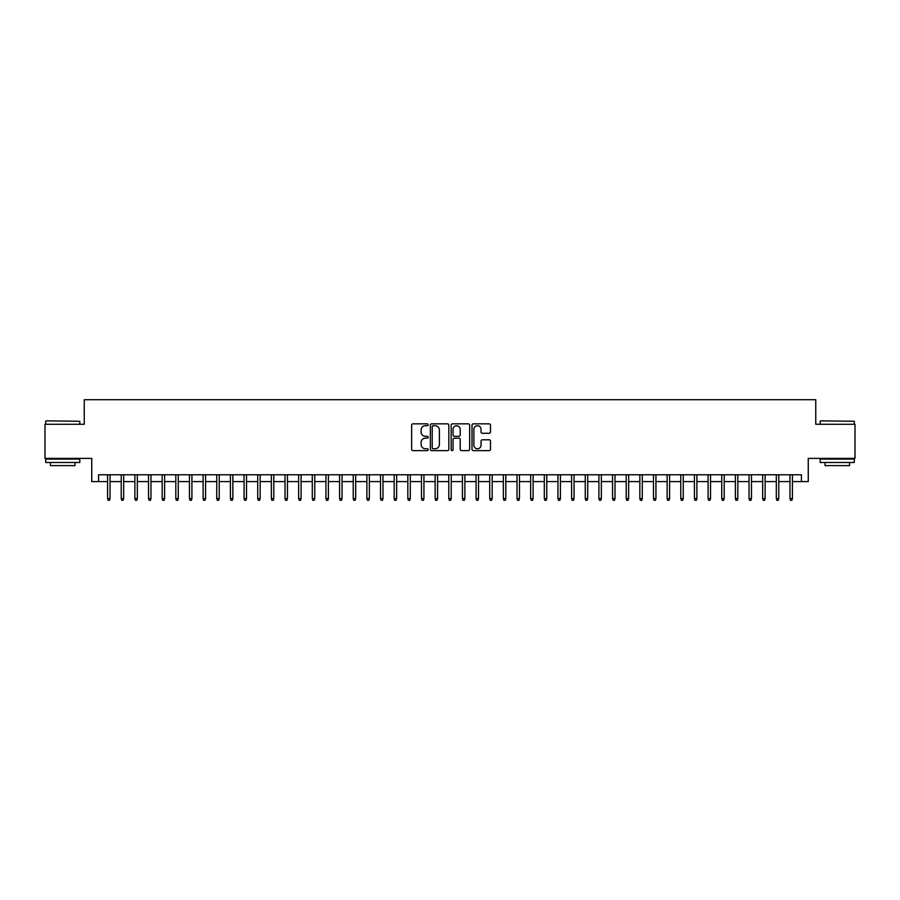 <?xml version="1.0" encoding="UTF-8"?>
<svg xmlns="http://www.w3.org/2000/svg" width="900" height="900" viewBox="0 0 900 900"><rect width="100%" height="100%" fill="white"/><g stroke="black" fill="none" stroke-linecap="round" stroke-linejoin="round"><path stroke-width="1.35" d="M428.164 424.777A0.934 0.934 0 0 0 427.23 423.844L412.988 423.844A1.339 1.339 0 0 0 411.649 425.183L411.649 449.291A1.339 1.339 0 0 0 412.988 450.63L427.23 450.63A0.934 0.934 0 0 0 428.164 449.696A0.934 0.934 0 0 0 427.23 448.762L425.385 448.762A4.286 4.286 0 0 1 421.099 444.476L421.099 442.463A4.286 4.286 0 0 1 425.385 438.176L427.23 438.176A0.934 0.934 0 0 0 428.164 437.243A0.934 0.934 0 0 0 427.23 436.298L425.385 436.298A4.286 4.286 0 0 1 421.099 432.011L421.099 430.009A4.286 4.286 0 0 1 425.385 425.723L427.23 425.723A0.934 0.934 0 0 0 428.164 424.777M489.15 433.282A1.339 1.339 0 0 0 490.489 431.944L490.489 425.183A1.339 1.339 0 0 0 489.15 423.844L473.344 423.844A1.339 1.339 0 0 0 472.005 425.183L472.005 449.291A1.339 1.339 0 0 0 473.344 450.63L489.15 450.63A1.339 1.339 0 0 0 490.489 449.291L490.489 441.124A1.339 1.339 0 0 0 489.15 439.785L482.389 439.785A1.339 1.339 0 0 0 481.05 441.124L481.05 445.174A3.589 3.589 0 0 1 477.461 448.762A3.589 3.589 0 0 1 473.884 445.174L473.884 429.3A3.589 3.589 0 0 1 477.461 425.723A3.589 3.589 0 0 1 481.05 429.3L481.05 431.944A1.339 1.339 0 0 0 482.389 433.282L489.15 433.282M98.573 481.59L98.573 474.772L801.428 474.772L801.428 481.59L808.256 481.59L808.256 458.392L855 458.392L855 424.271L815.76 424.271L815.76 399.713L84.24 399.713L84.24 424.271L45 424.271L45 458.392L91.744 458.392L91.744 481.59L107.573 481.59M448.83 425.183A1.339 1.339 0 0 0 447.491 423.844L431.685 423.844A1.339 1.339 0 0 0 430.346 425.183L430.346 449.291A1.339 1.339 0 0 0 431.685 450.63L447.491 450.63A1.339 1.339 0 0 0 448.83 449.291L448.83 425.183M452.509 423.844L468.315 423.844A1.339 1.339 0 0 1 469.654 425.183L469.654 449.291A1.339 1.339 0 0 1 468.315 450.63L461.554 450.63A1.339 1.339 0 0 1 460.215 449.291L460.215 439.515A1.339 1.339 0 0 0 458.876 438.176L454.387 438.176A1.339 1.339 0 0 0 453.049 439.515L453.049 449.696A0.934 0.934 0 0 1 452.115 450.63A0.934 0.934 0 0 1 451.17 449.696L451.17 425.183A1.339 1.339 0 0 1 452.509 423.844M110.036 481.59L121.219 481.59M123.683 481.59L134.876 481.59M137.329 481.59L148.523 481.59M150.975 481.59L162.169 481.59M164.621 481.59L175.815 481.59M178.268 481.59L189.461 481.59M191.914 481.59L203.107 481.59M205.571 481.59L216.754 481.59M219.218 481.59L230.411 481.59M232.864 481.59L244.058 481.59M246.51 481.59L257.704 481.59M260.156 481.59L271.35 481.59M273.803 481.59L284.996 481.59M287.449 481.59L298.642 481.59M301.106 481.59L312.289 481.59M314.752 481.59L325.946 481.59M328.399 481.59L339.593 481.59M342.045 481.59L353.239 481.59M355.691 481.59L366.885 481.59M369.338 481.59L380.531 481.59M382.984 481.59L394.178 481.59M396.641 481.59L407.824 481.59M410.287 481.59L421.481 481.59M423.934 481.59L435.127 481.59M437.58 481.59L448.774 481.59M451.226 481.59L462.42 481.59M464.873 481.59L476.066 481.59M478.519 481.59L489.713 481.59M492.176 481.59L503.359 481.59M505.822 481.59L517.016 481.59M519.469 481.59L530.663 481.59M533.115 481.59L544.309 481.59M546.761 481.59L557.955 481.59M560.408 481.59L571.601 481.59M574.054 481.59L585.248 481.59M587.711 481.59L598.894 481.59M601.357 481.59L612.551 481.59M615.004 481.59L626.197 481.59M628.65 481.59L639.844 481.59M642.296 481.59L653.49 481.59M655.942 481.59L667.136 481.59M669.589 481.59L680.783 481.59M683.246 481.59L694.429 481.59M696.893 481.59L708.086 481.59M710.539 481.59L721.732 481.59M724.185 481.59L735.379 481.59M737.831 481.59L749.025 481.59M751.477 481.59L762.671 481.59M765.124 481.59L776.317 481.59M778.781 481.59L789.964 481.59M792.428 481.59L801.428 481.59M433.159 425.723A0.934 0.934 0 0 0 432.214 426.656L432.214 447.817A0.934 0.934 0 0 0 433.159 448.762L435.094 448.762A4.286 4.286 0 0 0 439.38 444.476L439.38 430.009A4.286 4.286 0 0 0 435.094 425.723L433.159 425.723M460.215 429.368A3.589 3.589 0 0 0 456.626 425.79A3.589 3.589 0 0 0 453.049 429.368L453.049 434.959A1.339 1.339 0 0 0 454.387 436.298L458.876 436.298A1.339 1.339 0 0 0 460.215 434.959L460.215 429.368M107.573 498.521L108.124 500.287L109.485 500.287L110.036 498.521L107.573 498.521L107.573 474.772M110.036 498.521L110.036 474.772M46.091 420.863L79.808 421.267L46.091 420.863M62.741 462.488L45.686 462.488L45.686 459.079L79.808 459.079L79.808 462.488L62.741 462.488M75.026 462.488L75.026 465.626L50.456 465.626L50.456 462.488M820.609 420.863L854.314 421.267L820.609 420.863M837.259 462.488L820.192 462.488L820.192 459.079L854.314 459.079L854.314 462.488L837.259 462.488M849.544 462.488L849.544 465.626L824.974 465.626L824.974 462.488M121.219 498.521L121.77 500.287L123.131 500.287L123.683 498.521L121.219 498.521L121.219 474.772M123.683 498.521L123.683 474.772M134.876 498.521L135.416 500.287L136.778 500.287L137.329 498.521L134.876 498.521L134.876 474.772M137.329 498.521L137.329 474.772M148.523 498.521L149.062 500.287L150.435 500.287L150.975 498.521L148.523 498.521L148.523 474.772M150.975 498.521L150.975 474.772M162.169 498.521L162.709 500.287L164.081 500.287L164.621 498.521L162.169 498.521L162.169 474.772M164.621 498.521L164.621 474.772M175.815 498.521L176.355 500.287L177.727 500.287L178.268 498.521L175.815 498.521L175.815 474.772M178.268 498.521L178.268 474.772M189.461 498.521L190.013 500.287L191.374 500.287L191.914 498.521L189.461 498.521L189.461 474.772M191.914 498.521L191.914 474.772M203.107 498.521L203.659 500.287L205.02 500.287L205.571 498.521L203.107 498.521L203.107 474.772M205.571 498.521L205.571 474.772M216.754 498.521L217.305 500.287L218.666 500.287L219.218 498.521L216.754 498.521L216.754 474.772M219.218 498.521L219.218 474.772M230.411 498.521L230.951 500.287L232.312 500.287L232.864 498.521L230.411 498.521L230.411 474.772M232.864 498.521L232.864 474.772M244.058 498.521L244.597 500.287L245.97 500.287L246.51 498.521L244.058 498.521L244.058 474.772M246.51 498.521L246.51 474.772M257.704 498.521L258.244 500.287L259.616 500.287L260.156 498.521L257.704 498.521L257.704 474.772M260.156 498.521L260.156 474.772M271.35 498.521L271.89 500.287L273.262 500.287L273.803 498.521L271.35 498.521L271.35 474.772M273.803 498.521L273.803 474.772M284.996 498.521L285.548 500.287L286.909 500.287L287.449 498.521L284.996 498.521L284.996 474.772M287.449 498.521L287.449 474.772M298.642 498.521L299.194 500.287L300.555 500.287L301.106 498.521L298.642 498.521L298.642 474.772M301.106 498.521L301.106 474.772M312.289 498.521L312.84 500.287L314.201 500.287L314.752 498.521L312.289 498.521L312.289 474.772M314.752 498.521L314.752 474.772M325.946 498.521L326.486 500.287L327.848 500.287L328.399 498.521L325.946 498.521L325.946 474.772M328.399 498.521L328.399 474.772M339.593 498.521L340.132 500.287L341.505 500.287L342.045 498.521L339.593 498.521L339.593 474.772M342.045 498.521L342.045 474.772M353.239 498.521L353.779 500.287L355.151 500.287L355.691 498.521L353.239 498.521L353.239 474.772M355.691 498.521L355.691 474.772M366.885 498.521L367.425 500.287L368.798 500.287L369.338 498.521L366.885 498.521L366.885 474.772M369.338 498.521L369.338 474.772M380.531 498.521L381.082 500.287L382.444 500.287L382.984 498.521L380.531 498.521L380.531 474.772M382.984 498.521L382.984 474.772M394.178 498.521L394.729 500.287L396.09 500.287L396.641 498.521L394.178 498.521L394.178 474.772M396.641 498.521L396.641 474.772M407.824 498.521L408.375 500.287L409.736 500.287L410.287 498.521L407.824 498.521L407.824 474.772M410.287 498.521L410.287 474.772M421.481 498.521L422.021 500.287L423.382 500.287L423.934 498.521L421.481 498.521L421.481 474.772M423.934 498.521L423.934 474.772M435.127 498.521L435.668 500.287L437.04 500.287L437.58 498.521L435.127 498.521L435.127 474.772M437.58 498.521L437.58 474.772M448.774 498.521L449.314 500.287L450.686 500.287L451.226 498.521L448.774 498.521L448.774 474.772M451.226 498.521L451.226 474.772M462.42 498.521L462.96 500.287L464.332 500.287L464.873 498.521L462.42 498.521L462.42 474.772M464.873 498.521L464.873 474.772M476.066 498.521L476.618 500.287L477.979 500.287L478.519 498.521L476.066 498.521L476.066 474.772M478.519 498.521L478.519 474.772M489.713 498.521L490.264 500.287L491.625 500.287L492.176 498.521L489.713 498.521L489.713 474.772M492.176 498.521L492.176 474.772M503.359 498.521L503.91 500.287L505.271 500.287L505.822 498.521L503.359 498.521L503.359 474.772M505.822 498.521L505.822 474.772M517.016 498.521L517.556 500.287L518.918 500.287L519.469 498.521L517.016 498.521L517.016 474.772M519.469 498.521L519.469 474.772M530.663 498.521L531.202 500.287L532.575 500.287L533.115 498.521L530.663 498.521L530.663 474.772M533.115 498.521L533.115 474.772M544.309 498.521L544.849 500.287L546.221 500.287L546.761 498.521L544.309 498.521L544.309 474.772M546.761 498.521L546.761 474.772M557.955 498.521L558.495 500.287L559.868 500.287L560.408 498.521L557.955 498.521L557.955 474.772M560.408 498.521L560.408 474.772M571.601 498.521L572.153 500.287L573.514 500.287L574.054 498.521L571.601 498.521L571.601 474.772M574.054 498.521L574.054 474.772M585.248 498.521L585.799 500.287L587.16 500.287L587.711 498.521L585.248 498.521L585.248 474.772M587.711 498.521L587.711 474.772M598.894 498.521L599.445 500.287L600.806 500.287L601.357 498.521L598.894 498.521L598.894 474.772M601.357 498.521L601.357 474.772M612.551 498.521L613.091 500.287L614.452 500.287L615.004 498.521L612.551 498.521L612.551 474.772M615.004 498.521L615.004 474.772M626.197 498.521L626.738 500.287L628.11 500.287L628.65 498.521L626.197 498.521L626.197 474.772M628.65 498.521L628.65 474.772M639.844 498.521L640.384 500.287L641.756 500.287L642.296 498.521L639.844 498.521L639.844 474.772M642.296 498.521L642.296 474.772M653.49 498.521L654.03 500.287L655.403 500.287L655.942 498.521L653.49 498.521L653.49 474.772M655.942 498.521L655.942 474.772M667.136 498.521L667.688 500.287L669.049 500.287L669.589 498.521L667.136 498.521L667.136 474.772M669.589 498.521L669.589 474.772M680.783 498.521L681.334 500.287L682.695 500.287L683.246 498.521L680.783 498.521L680.783 474.772M683.246 498.521L683.246 474.772M694.429 498.521L694.98 500.287L696.341 500.287L696.893 498.521L694.429 498.521L694.429 474.772M696.893 498.521L696.893 474.772M708.086 498.521L708.626 500.287L709.988 500.287L710.539 498.521L708.086 498.521L708.086 474.772M710.539 498.521L710.539 474.772M721.732 498.521L722.273 500.287L723.645 500.287L724.185 498.521L721.732 498.521L721.732 474.772M724.185 498.521L724.185 474.772M735.379 498.521L735.919 500.287L737.291 500.287L737.831 498.521L735.379 498.521L735.379 474.772M737.831 498.521L737.831 474.772M749.025 498.521L749.565 500.287L750.938 500.287L751.477 498.521L749.025 498.521L749.025 474.772M751.477 498.521L751.477 474.772M762.671 498.521L763.222 500.287L764.584 500.287L765.124 498.521L762.671 498.521L762.671 474.772M765.124 498.521L765.124 474.772M776.317 498.521L776.869 500.287L778.23 500.287L778.781 498.521L776.317 498.521L776.317 474.772M778.781 498.521L778.781 474.772M789.964 498.521L790.515 500.287L791.876 500.287L792.428 498.521L789.964 498.521L789.964 474.772M792.428 498.521L792.428 474.772M45.686 424.271L45.686 421.267M53.46 459.079L53.46 458.392M72.022 459.079L72.022 458.392M79.808 424.271L79.808 421.267M820.192 424.271L820.192 421.267M827.977 459.079L827.977 458.392M846.54 459.079L846.54 458.392M854.314 424.271L854.314 421.267"/></g></svg>
